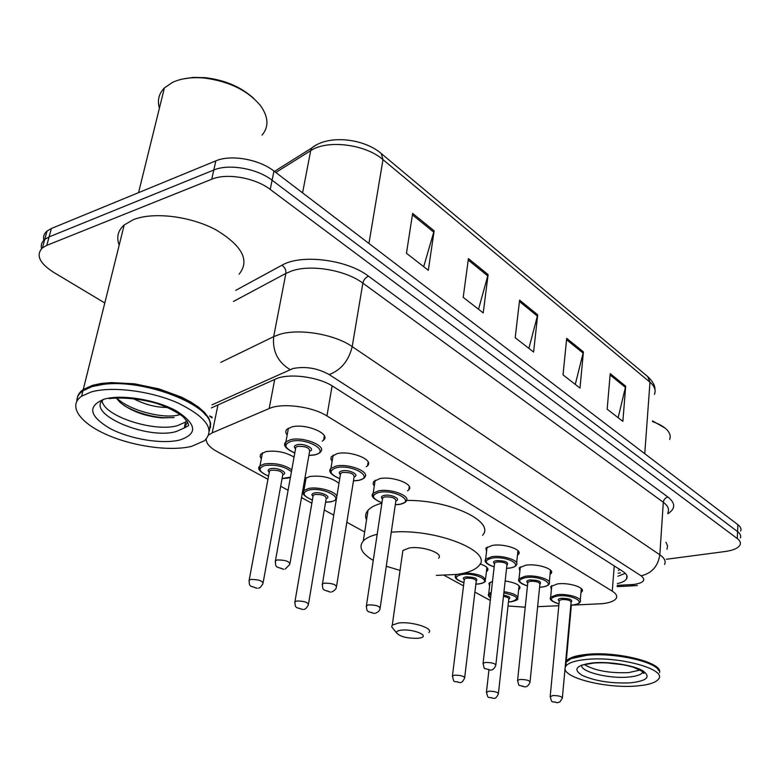 <?xml version="1.0" encoding="UTF-8"?>
<svg xmlns="http://www.w3.org/2000/svg" width="780" height="780" viewBox="0 0 780 780"><rect width="100%" height="100%" fill="white"/><g stroke="black" fill="none" stroke-linecap="round" stroke-linejoin="round"><path stroke-width="1.17" d="M305.146 483.337L304.239 481.981M304.814 478.715L309.767 476.482C322.043 475.244 331.783 477.555 338.978 483.395M261.319 458.835L260.101 456.495L260.578 454.369L265.688 451.649C276.003 450.216 285.46 452.039 294.05 457.129M489.587 586.287L488.953 583.284L492.502 581.363M332.114 461.292L330.856 458.923L331.295 456.729L337.135 453.628C350.473 450.265 374.264 459.859 367.565 465.738L366.229 466.781M287.177 434.957C285.402 432.802 285.353 430.882 287.02 429.205L291.925 426.904C305.711 423.091 331.198 433.875 323.612 440.115L322.238 441.148M486.535 551.655L485.911 548.087L492.365 545.405C504.124 543.319 522.766 549.637 518.602 554.2L517.442 555.233M374.283 485.979L373.094 483.853L373.639 481.552L379.548 478.706C392.457 475.732 414.736 484.312 408.808 489.83L407.521 490.883M519.85 571.135L519.188 567.869L525.827 565.188C537.235 563.335 554.911 569.088 551.187 573.368L550.066 574.392M551.392 589.573L550.69 586.579L557.495 583.908C568.581 582.25 585.37 587.525 582.036 591.542L580.944 592.556M570.823 605.212L602.54 603.671C609.814 602.794 614.357 601.039 616.181 598.406C617.516 596.076 616.21 593.658 612.251 591.152L326.947 415.935C312.263 406.468 281.921 402.587 269.188 408.535L212.209 432.851L208.465 435.123M537.635 606.664L558.792 605.738M508.014 605.982L525.233 607.201M206.242 439.13C206.066 443.303 209.684 447.457 217.103 451.591L267.959 479.3M280.693 486.242L288.093 490.279M301.509 497.581L311.854 503.227M324.275 509.993L333.752 515.161M346.827 522.288L364.669 531.999M444.317 575.406L463.525 585.877M474.913 592.078L490.308 600.473M480.061 563.911C486.349 566.046 488.836 568.288 487.539 570.648L486.418 571.613M505.177 580.944C515.833 582.709 520.679 585.283 519.733 588.695L518.642 589.651M617.331 583.606C622.216 582.504 625.316 580.895 626.623 578.789C627.939 576.391 626.672 573.924 622.81 571.389L333.148 386.48C318.542 376.691 288.22 372.82 275.418 379.109L211.322 407.93M625.287 573.319L617.906 576.245M104.793 302.981L53.293 272.113C39.332 263.055 35.714 254.972 42.442 247.855L46.78 245.378L211.741 179.234C226.726 172.79 255.226 177.781 270.221 189.433L737.275 538.561C740.005 540.647 740.942 542.734 740.113 544.81C738.436 548.096 733.453 550.329 725.156 551.518L666.364 559.27M43.807 240.289C42.998 236.652 44.08 233.561 47.053 231.016L51.383 228.491L215.845 160.865C230.782 154.284 259.096 159.266 273.956 171.054L737.88 524.696L737.578 531.619C740.298 533.715 741.244 535.811 740.405 537.917C741.244 535.811 740.298 533.715 737.578 531.619L272.093 180.219L737.578 531.619L737.275 538.561M215.845 160.865L213.798 170.02C228.755 163.507 257.166 168.499 272.093 180.219C257.166 168.499 228.755 163.507 213.798 170.02L49.091 236.915L213.798 170.02L211.741 179.234M41.545 248.674C40.697 245.037 41.769 241.946 44.752 239.411L49.091 236.915L44.752 239.411C41.769 241.946 40.697 245.037 41.545 248.674M212.033 417.895L209.625 416.042M412.639 213.369L406.458 253.276L428.327 270.27L434.138 230.812L412.639 213.369M423.686 266.662L434.138 230.812M468.419 258.619L463.203 297.356L483.229 312.907L488.114 274.599L468.419 258.619M478.53 309.26L488.114 274.599M610.213 373.649L607.172 409.178L622.859 421.366L625.687 386.207L610.213 373.649M618.15 417.709L625.687 386.207M566.699 338.354L563.033 374.897L579.998 388.069L583.411 351.907L566.699 338.354M575.279 384.404L583.411 351.907M519.587 300.134L515.2 337.74L533.598 352.034L537.703 314.827L519.587 300.134M528.889 348.368L537.703 314.827M737.88 524.696C740.591 526.802 741.536 528.928 740.698 531.053M652.558 420.917L665.067 428.074M652.509 421.59C659.012 423.852 663.829 426.592 666.958 429.809C670 433.066 670.898 436.283 669.64 439.462M565.578 662.737L566.251 661.196C568.825 657.745 575.786 655.463 587.125 654.342C617.438 651.085 663.302 662.854 659.509 672.575M665.964 542.266L667.534 545.834L666.998 549.276M568.045 660.28L571.594 658.261L587.34 654.947C613.86 652.158 654.654 661.001 658.457 670.157M565.49 663.634L566.173 662.103L571.135 658.612L587.048 655.268C613.841 652.46 655.063 661.381 658.895 670.634M565.12 667.7L565.802 666.169C568.376 662.766 575.338 660.514 586.687 659.422C618.891 656.019 666.812 669.269 658.671 678.892C655.96 682.675 648.414 685.045 636.032 686.029C606.821 688.535 564.203 678.2 565.051 668.489M640.312 670.03L628.417 672.633C609.443 673.306 594.789 670.634 584.454 664.628M606.976 662.873L623.181 664.774M565.812 666.071L565.422 664.433M565.958 664.433L566.105 662.864M401.32 630.162C412.318 628.67 429.556 635.388 421.024 637.748L418.129 638.313C407.072 638.498 399.838 636.655 396.445 632.775C396.298 631.459 397.927 630.591 401.32 630.162M393.52 629.129L391.648 626.798L392.272 625.092L398.522 623.025C411.665 621.173 434.119 628.29 428.834 632.521M438.613 558.158C443.888 553.234 422.009 545.63 409.081 548.018L402.889 550.505L402.5 553.254M391.267 532.194C435.191 528.089 493.984 551.528 478.901 565.744C475.235 569.975 467.932 572.861 456.982 574.421L436.342 575.386M406.555 500.428C449.797 499.795 495.671 521.81 482.527 535.324M400.052 570.424L386.276 566.26M373.259 560.391C361.608 553.547 358.283 547.072 363.285 540.959C365.966 538.142 370.598 535.918 377.188 534.28M366.532 519.909C364.952 516.428 365.45 513.211 368.033 510.257C370.715 507.283 375.336 504.923 381.878 503.158M182.481 79.063L193.313 77.415L205.306 77.668C225.118 80.067 241.342 87.058 253.987 98.631M159.403 108.186C157.15 100.425 158.818 93.668 164.405 87.916L172.643 82.309C181.272 78.351 191.87 76.937 204.448 78.058C229.339 81.383 248.069 90.636 260.637 105.827C268.525 117.029 268.993 126.799 262.051 135.125M77.22 400.53C76.888 396.26 78.897 392.584 83.255 389.512L92.537 385.32L101.176 383.468L111.296 382.58L134.56 383.828L159.101 388.927L181.486 397.137L190.895 402.051L198.715 407.267L204.691 412.61L208.679 417.914L210.59 422.994L210.415 427.703M119.194 245.095C116.239 237.296 117.907 230.588 124.205 224.962L133.341 219.677C153.29 211.604 190.408 216.148 215.894 229.807C242.297 245.729 250.048 260.51 239.119 274.16M92.927 386.227L103.633 384.111C137.046 379.421 192.719 396.854 205.764 415.331M76.888 401.076C76.791 397.078 78.819 393.637 82.953 390.731L92.235 386.548L103.058 384.413C142.886 378.641 209.059 403.904 210.298 423.969L209.381 430.93M90.88 392.077C111.364 385.915 150.628 390.839 178.045 403.036C206.515 417.144 215.339 429.702 204.506 440.71L191.578 446.374C170.137 451.532 133.341 446.462 106.675 434.655C79.901 422.926 67.616 405.766 81.588 396.22L90.88 392.077M186.898 420.771L185.543 422.029L177.528 425.627C154.459 432.481 104.081 416.325 102.121 400.891M167.447 407.423C156.205 407.56 144.768 404.586 133.117 398.512M116.298 398.024L119.808 402.178C130.699 411.031 144.729 416.276 161.918 417.904L174.164 417.505M180.229 414.433C167.027 419.523 131.401 411.938 116.6 398.005M173.316 417.641L163.02 417.661C149.155 416.403 136.227 412.415 124.234 405.697M618.355 570.511L619.856 569.498M212.141 417.388L209.644 415.974L212.179 417.183M618.15 573.163L620.422 572.9M614.25 565.929L612.251 591.152M217.961 404.937L212.209 432.851M274.716 379.431L269.188 408.535M332.114 385.846L326.947 415.935M617.194 585.39L634.12 584.434C643.861 582.806 646.191 579.93 641.101 575.816L329.15 374.556C317.528 368.14 305.477 366.122 292.988 368.521L211.955 404.859M220.789 362.359L273.683 336.638L279.572 334.396C299.062 328.204 334.659 334.23 352.209 346.622L659.831 554.794C664.56 558.09 666.12 561.317 664.531 564.466M235.765 290.326L281.863 265.268C301.158 253.773 347.217 259.565 368.531 276.198L667.943 497.045C665.301 497.738 663.76 499.483 663.312 502.271L659.831 554.794C657.989 566.329 651.749 573.339 641.101 575.816M329.15 374.556C340.997 370.11 348.68 360.789 352.209 346.622L362.846 283.14C345.793 270.143 310.947 264.157 291.7 270.962L285.87 273.419L273.683 336.638C272.317 351.068 277.768 362.047 290.023 369.574M667.943 497.045C675.636 503.236 675.587 508.813 667.807 513.776M667.885 512.616C669.474 509.203 667.953 505.762 663.312 502.271L362.846 283.14C363.685 279.747 365.576 277.436 368.531 276.198M270.221 189.433L273.956 171.054M46.78 245.378L51.383 228.491M281.863 265.268C284.866 267.248 286.202 269.968 285.87 273.419L233.454 301.45M631.03 584.698L634.062 585.78L637.309 585.507M316.124 145.08L311.639 148.073L310.694 150.657L275.818 172.468M274.423 171.405L311.639 148.073C328.244 134.257 363.831 138.45 381.274 153.524L383 159.656C365.42 144.154 327.22 139.415 310.694 150.657L302.572 192.865M654.449 394.368C656.126 390.293 654.634 386.246 649.974 382.219L647.731 376.594L381.644 153.835M644.758 453.706L649.974 382.219L383 159.656L368.94 243.457M519.422 301.529L537.459 316.134M566.563 339.709L583.196 353.174M610.096 374.975L625.492 387.436M468.224 260.062L487.841 275.944M412.415 214.851L433.826 232.196M642.934 671.765L642.642 672.428C640.887 674.866 636.041 676.426 628.085 677.099C608.283 678.922 579.306 671.463 581.773 665.008M593.053 662.854C609.258 661.401 632.892 665.106 642.535 670.585C651.378 676.845 647.254 680.93 630.152 682.851C611.179 683.592 595.189 681.096 582.192 675.383C572.539 669.279 576.157 665.106 593.053 662.854M187.6 421.892L184.275 427.957L176.251 431.515C147.176 440.31 84.289 413.312 103.74 399.292M104.081 399.194C121.641 393.988 156.624 399.76 176.709 411.128C196.843 424.291 197.867 433.924 179.78 440.008C162.191 444.395 130.484 439.247 110.38 428.698C89.173 416.14 87.067 406.312 104.081 399.194M550.426 598.64L550.651 597.158L557.047 594.711C567.469 593.219 583.264 598.114 580.125 601.809C580.144 603.038 577.824 604.1 573.173 604.978M570.833 605.105L572.92 604.939C588.451 603.457 572.413 593.96 557.515 595.988C548.876 597.977 549.364 600.61 558.967 603.886M559.24 601.078C557.466 599.722 558.197 598.777 561.405 598.25C569.79 598.416 573.037 599.752 571.145 602.258M562.399 697.603L571.087 602.365C570.726 600.385 567.655 599.44 561.873 599.527L559.289 600.502L559.231 601.166M550.163 696.813L552.844 695.526C558.773 695.614 561.941 696.481 562.351 698.139L559.962 701.844L557.437 702.683M555.233 701.961L556.384 702.517L555.233 701.961M518.758 580.369L519.041 578.701L525.281 576.235C536.016 574.558 552.63 579.91 549.139 583.84C548.993 585.136 546.721 586.199 542.315 587.038M539.594 587.203L542.032 586.999C557.758 585.351 540.823 575.318 525.769 577.561C517.169 579.667 517.735 582.446 527.465 585.877M527.767 582.913C525.983 581.5 526.685 580.515 529.883 579.94C538.561 580.106 541.915 581.529 539.945 584.21M530.068 681.632L539.887 584.298C539.555 582.173 536.386 581.158 530.361 581.256L527.846 582.241L527.767 582.982M517.54 680.823L517.608 680.209L520.172 679.448C526.354 679.526 529.63 680.452 530.01 682.237C528.713 685.357 527.066 686.887 525.076 686.849M522.668 686.088L523.877 686.673L522.668 686.088M485.296 561.054L485.648 559.182L491.712 556.715C502.768 554.824 520.309 560.693 516.399 564.895C516.175 566.134 513.952 567.206 509.74 568.103M506.581 568.298L509.418 568.054C525.34 566.221 507.419 555.614 492.219 558.071C483.678 560.323 484.322 563.248 494.169 566.855M494.53 563.716C492.716 562.243 493.389 561.2 496.567 560.596C505.567 560.752 509.038 562.273 506.981 565.139M495.865 664.736L506.922 565.227C506.639 562.926 503.353 561.834 497.075 561.951L494.618 562.946L494.52 563.784M483.025 663.887L483.103 663.195L485.599 662.434C492.043 662.503 495.436 663.497 495.787 665.428C494.432 668.509 492.784 670.059 490.844 670.078M488.202 669.279L489.489 669.903L488.202 669.279M372.518 495.875L373.171 493.214L378.495 490.873C390.634 488.163 411.606 496.129 406.039 501.208C406.731 501.657 404.742 502.691 400.072 504.319M395.304 504.689L399.594 504.29C416.091 501.764 394.67 489.079 379.08 492.375C370.793 495.056 371.748 498.508 381.947 502.72M382.473 498.995C380.62 497.318 381.215 496.119 384.267 495.388C391.043 493.915 401.642 499.054 395.879 500.975M380.211 607.62L395.84 501.023C395.723 498.098 392.057 496.714 384.842 496.88L382.688 497.825L382.502 499.054M366.278 606.625L366.434 605.611L368.638 604.87C376.048 604.919 379.85 606.177 380.055 608.644C379.753 610.594 378.144 612.163 375.238 613.353M371.631 612.446L373.171 613.197L371.631 612.446M330.125 471.344L330.925 468.361L335.927 466.108C348.465 463.047 370.861 471.949 364.572 477.36C365.089 477.808 363.207 478.822 358.917 480.373M353.476 480.821L358.371 480.353C375.043 477.545 352.228 464.032 336.531 467.668C328.37 470.515 329.443 474.162 339.768 478.608M340.382 474.679C338.491 472.924 339.056 471.656 342.059 470.876C349.031 469.219 360.302 474.883 354.13 476.892M336.599 586.092L354.101 476.931C354.061 473.743 350.249 472.241 342.664 472.427L340.636 473.333L340.402 474.727M322.238 585.019L322.442 583.869L324.5 583.148C332.299 583.196 336.268 584.561 336.414 587.252C335.956 589.241 334.396 590.801 331.715 591.932M327.659 591.006L329.296 591.806L327.659 591.006M284.934 445.185L285.919 441.831L290.531 439.715C303.488 436.235 327.493 446.248 320.375 451.981C320.707 452.449 318.952 453.414 315.101 454.867M308.899 455.393L314.467 454.857C331.295 451.737 306.94 437.307 291.174 441.324C283.15 444.337 284.359 448.198 294.801 452.907M295.523 448.753C293.602 446.921 294.119 445.585 297.073 444.746C304.239 442.884 316.28 449.163 309.64 451.249M290.033 563.101L309.621 451.269C309.67 447.798 305.692 446.16 297.706 446.355L295.825 447.213L295.542 448.793M275.213 561.941L275.457 560.635L277.368 559.952C285.587 559.991 289.731 561.483 289.799 564.418L285.285 569.029M280.683 568.103L282.438 568.961L280.683 568.103M503.987 591.649C513.991 593.297 518.554 595.696 517.667 598.825C518.261 599.644 516.145 600.61 511.319 601.75M508.462 601.897L511.046 601.712C520.279 598.962 517.881 596.037 503.851 592.917M486.408 692.425L488.845 691.197C494.793 691.294 497.971 692.192 498.391 693.868C496.821 697.359 495.232 698.822 493.623 698.285M492.473 698.129L491.283 697.573L492.473 698.129M498.449 693.313L508.755 599.235C509.125 598.007 507.361 597.061 503.461 596.388M488.456 595.276L488.719 593.755L491.254 592.234M503.597 595.13C509.359 596.261 511.105 597.587 508.823 599.108M491.078 593.794C488.816 594.906 488.66 596.261 490.61 597.86M464.87 572.92C478.666 573.719 485.482 576.41 485.326 580.983C485.677 581.88 483.61 582.855 479.125 583.918M475.868 584.103L478.822 583.879C493.915 582.221 476.229 572.257 461.857 574.49C453.892 576.508 454.574 579.218 463.934 582.621M464.285 579.716C462.579 578.35 463.193 577.405 466.148 576.868C474.805 577.063 478.179 578.497 476.278 581.168M464.704 677.41L476.2 581.285C475.868 579.13 472.68 578.087 466.635 578.165L464.373 579.053L464.276 579.803M452.361 676.484L452.449 675.86L454.75 675.178C460.941 675.275 464.236 676.221 464.627 678.034C462.969 681.554 461.37 683.046 459.839 682.49M458.543 682.334L457.285 681.749L458.543 682.334M455.432 577.102L455.754 575.396L457.012 574.421M303.186 493.155L303.898 490.513L308.529 488.494C317.821 486.349 335.556 491.283 336.853 496.314M336.443 498.82L336.248 499.034C335.907 500.019 334.152 500.945 330.973 501.803M325.582 502.193L330.457 501.784C346.183 499.268 323.885 486.7 309.124 489.976C301.529 492.511 302.62 495.846 312.409 500M312.965 496.363C311.23 494.783 311.747 493.642 314.515 492.96C321.097 491.459 332.075 496.772 326.245 498.586M308.539 603.827L326.167 498.664C326.02 495.719 322.325 494.305 315.101 494.442L313.219 495.261L313.014 496.47M294.772 602.638L294.947 601.633L296.858 600.99C304.278 601.068 308.119 602.355 308.363 604.832C306.715 607.981 305.185 609.492 303.761 609.356M301.499 609.219L299.9 608.478L301.499 609.219M259.126 468.819L259.984 465.884L264.274 463.964C274.726 462.677 283.901 464.597 291.788 469.726M282.097 478.53L290.452 477.126M291.437 471.685C284.485 466.391 275.642 464.334 264.898 465.504C257.449 468.185 258.668 471.715 268.554 476.083M269.207 472.261C267.452 470.603 267.93 469.404 270.64 468.683C277.387 467.005 289.097 472.846 282.838 474.727M263.172 582.465L282.769 474.796C282.692 471.598 278.85 470.067 271.255 470.213L269.51 470.983L269.256 472.348M248.976 581.178L249.191 580.037L250.965 579.433C258.765 579.511 262.772 580.895 262.967 583.596C261.017 586.892 259.526 588.383 258.511 588.062M255.869 587.983L254.163 587.184L255.869 587.983M582.036 591.542L582.192 589.787M551.187 573.368L551.382 571.379M408.808 489.83L409.276 486.544M518.602 554.2L518.846 551.947M323.612 440.115L324.334 435.893M367.565 465.738L368.15 462.014M519.733 588.695L519.919 586.901M487.539 570.648L487.773 568.63M626.867 575.582L626.623 578.789M42.442 247.855L47.053 231.016M617.097 586.618L633.136 585.829M648.141 376.945C652.899 381.693 655.171 385.846 654.937 389.415M642.7 671.56L643.49 673.237C641.55 672.984 650.803 674.739 633.038 667.134C620.363 663.585 607.376 662.21 594.077 663.019M582.816 664.931L593.746 663.049M565.802 666.169L566.173 662.103M566.251 661.196L571.35 605.192M363.285 540.959L368.033 510.257M392.272 625.092L402.889 550.505M396.445 632.775L391.648 626.798M205.306 77.668L204.448 78.058M103.633 384.111L103.058 384.413M185.543 422.029L184.275 427.957L188.458 425.704C189.072 424.476 187.249 421.424 182.969 416.569C175.734 411.372 167.251 407.092 157.531 403.718C142.418 398.892 120.617 396.903 109.288 398.677M81.588 396.22L82.953 390.731M83.255 389.512L124.205 224.962M138.557 192.65L164.405 87.916M161.918 417.904L163.02 417.661M551.782 585.585L550.651 597.158C549.062 599.381 551.831 601.653 558.967 603.954M570.833 605.163L573.085 604.987M559.26 600.863L550.222 696.277C552.016 704.213 551.675 700.762 557.105 702.712M580.271 600.191L581.305 588.578M520.309 566.875L519.041 578.701C517.335 581.081 520.133 583.499 527.456 585.946M539.584 587.262L542.207 587.057M527.797 582.679L517.608 680.209C518.437 684.46 519.08 686.176 519.519 685.376L524.667 686.878M549.315 582.017L550.485 570.141M487.071 547.082L485.648 559.182C483.824 561.766 486.661 564.35 494.159 566.923M506.571 568.367L509.603 568.113M494.559 563.472L483.103 663.195C483.853 667.524 484.458 669.298 484.945 668.499L490.347 670.127M516.623 562.819L517.94 550.67M375.17 480.236L373.171 493.214C370.295 495.875 373.21 499.073 381.937 502.808M395.294 504.777L399.838 504.367M382.551 498.722L366.434 605.611C366.697 612.485 367.77 610.262 368.209 611.608L374.322 613.49M333.157 455.062L330.925 468.361C327.892 471.344 330.837 474.796 339.748 478.715M353.467 480.919L358.634 480.431M340.46 474.386L322.442 583.869C322.51 590.811 323.661 588.676 324.051 590.021L330.574 592.137M288.415 428.2L285.919 441.831C282.594 445.087 285.558 448.822 294.781 453.024M308.88 455.5L314.75 454.945M295.61 448.441L275.457 560.635C275.32 567.733 276.549 565.578 276.939 567.001L283.861 569.322M517.842 597.178L519.061 585.721M490.591 598.045C488.504 596.398 487.88 594.965 488.719 593.755L490.035 582.348M493.243 698.315C487.695 696.325 488.202 699.816 486.476 691.87L488.933 670.098M508.453 601.955L511.212 601.76M464.315 579.491L452.449 675.86C454.233 684.041 453.229 680.326 459.391 682.539M485.54 579.121L486.905 567.421M463.924 582.679C456.69 580.144 453.97 577.717 455.754 575.396L455.861 574.567M475.858 584.161L479.008 583.937M313.072 496.129L294.947 601.633C295.084 608.41 296.205 606.294 296.566 607.562L302.738 609.521M312.39 500.087C303.781 496.187 300.944 492.999 303.898 490.513L306.13 477.731M325.562 502.281L330.71 501.862M290.413 477.38L288.181 478.081M269.315 472.007L249.191 580.037C249.151 586.979 250.331 584.815 250.692 586.16L257.244 588.305M268.535 476.18C259.603 471.959 256.756 468.526 259.984 465.884L262.46 452.79M282.077 478.618L287.859 478.15"/></g></svg>
